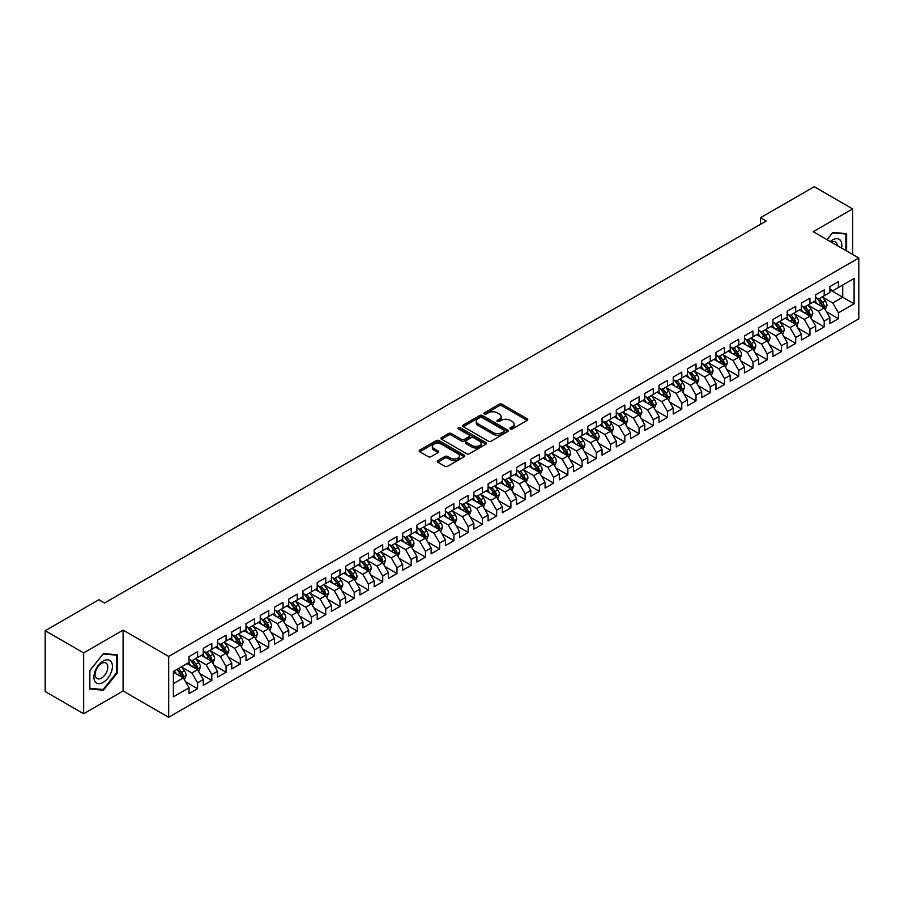 <?xml version="1.0" encoding="UTF-8"?>
<svg xmlns="http://www.w3.org/2000/svg" width="904" height="904" viewBox="0 0 904 904"><rect width="100%" height="100%" fill="white"/><g stroke="black" fill="none" stroke-linecap="round" stroke-linejoin="round"><path stroke-width="1.36" d="M510.353 428.959A1.379 0.802 0 0 0 512.319 428.959L527.168 420.383A1.977 1.141 0 0 0 527.744 419.58A1.977 1.141 0 0 0 527.168 418.767L502.002 404.246A1.977 1.141 0 0 0 499.211 404.246L484.352 412.823A1.379 0.802 0 0 0 483.956 413.388A1.379 0.802 0 0 0 484.352 413.953A1.379 0.802 0 0 0 486.318 413.953L488.239 412.834A6.328 3.65 0 0 1 497.177 412.834L499.279 414.055A6.328 3.65 0 0 1 501.132 416.631A6.328 3.65 0 0 1 499.279 419.219L497.358 420.326A1.379 0.802 0 0 0 496.951 420.891A1.379 0.802 0 0 0 497.358 421.456A1.379 0.802 0 0 0 499.313 421.456L501.234 420.349A6.328 3.65 0 0 1 510.184 420.349L512.274 421.558A6.328 3.65 0 0 1 514.127 424.134A6.328 3.65 0 0 1 512.274 426.722L510.353 427.829A1.379 0.802 0 0 0 509.958 428.394A1.379 0.802 0 0 0 510.353 428.959L510.353 427.829M437.841 460.577A1.977 1.141 0 0 0 437.265 461.379A1.977 1.141 0 0 0 437.841 462.193L444.904 466.272A1.977 1.141 0 0 0 447.695 466.272L464.193 456.746A1.977 1.141 0 0 0 464.769 455.932A1.977 1.141 0 0 0 464.193 455.13L439.028 440.598A1.977 1.141 0 0 0 436.236 440.598L419.738 450.124A1.977 1.141 0 0 0 419.162 450.938A1.977 1.141 0 0 0 419.738 451.74L428.27 456.667A1.977 1.141 0 0 0 431.061 456.667L438.124 452.588A1.977 1.141 0 0 0 438.7 451.785A1.977 1.141 0 0 0 438.124 450.972L433.897 448.531A5.288 3.051 0 0 1 432.349 446.373A5.288 3.051 0 0 1 435.615 443.548A5.288 3.051 0 0 1 441.378 444.214L457.932 453.774A5.288 3.051 0 0 1 459.492 455.932A5.288 3.051 0 0 1 456.226 458.757A5.288 3.051 0 0 1 450.463 458.091L447.695 456.497A1.977 1.141 0 0 0 444.904 456.497L437.841 460.577L437.841 462.193M83.654 652.903L83.654 713.753L123.102 690.972L123.102 630.133L83.654 652.903L45.2 630.709L98.886 599.714L104.581 603.002L766.23 221.005L760.535 217.706L760.535 224.294M123.102 630.133L168.675 656.44L858.8 258.002L858.8 318.841L168.675 717.29L168.675 656.44M852.675 254.465L852.675 208.914L813.227 231.684L858.8 258.002M852.675 208.914L814.221 186.71L760.535 217.706M488.375 441.163A1.977 1.141 0 0 0 491.177 441.163L507.664 431.649A1.977 1.141 0 0 0 508.251 430.835A1.977 1.141 0 0 0 507.664 430.033L482.51 415.501A1.977 1.141 0 0 0 479.708 415.501L463.21 425.027A1.977 1.141 0 0 0 462.633 425.829A1.977 1.141 0 0 0 463.21 426.643L488.375 441.163M458.949 429.264A1.379 0.802 0 0 1 460.351 429.456L460.351 427.807L485.934 442.576A1.977 1.141 0 0 1 486.51 443.389A1.977 1.141 0 0 1 485.934 444.192L469.436 453.718A1.977 1.141 0 0 1 466.645 453.718L441.48 439.186L441.48 437.581A1.977 1.141 0 0 0 440.903 438.383A1.977 1.141 0 0 0 441.48 439.186M441.48 437.581L448.542 433.502A1.977 1.141 0 0 1 451.333 433.502L461.537 439.389A1.977 1.141 0 0 0 464.328 439.389L469.018 436.688A1.977 1.141 0 0 0 469.594 435.886A1.977 1.141 0 0 0 469.018 435.073L458.396 428.937A1.379 0.802 0 0 1 457.989 428.372A1.379 0.802 0 0 1 458.836 427.637A1.379 0.802 0 0 1 460.351 427.807M829.895 289.822L842.709 297.224L842.709 285.054L854.099 278.477L838.437 287.517L838.437 281.675L829.895 286.613L829.895 292.455L824.199 295.744L824.199 289.901L815.645 294.84L815.645 300.67L809.95 303.959L809.95 298.128L801.407 303.055L801.407 308.897L795.712 312.185L795.712 306.343L787.169 311.281L787.169 317.112L781.474 320.4L781.474 314.569L772.92 319.496L772.92 325.338L767.225 328.627L767.225 322.784L758.682 327.723L758.682 333.565L752.987 336.853L752.987 331.011L744.444 335.949L744.444 341.78L738.749 345.068L738.749 339.237L730.206 344.164L730.206 350.006L724.511 353.294L724.511 347.452L715.957 352.39L715.957 358.221L710.261 361.521L710.261 355.679L701.719 360.617L701.719 366.448L696.024 369.736L696.024 363.905L687.481 368.832L687.481 374.674L681.785 377.962L681.785 372.12L673.243 377.058L673.243 382.889L667.536 386.177L667.536 380.347L658.993 385.273L658.993 391.116L653.298 394.404L653.298 388.562L644.755 393.5L644.755 399.342L639.06 402.63L639.06 396.788L630.517 401.726L630.517 407.557L624.822 410.845L624.822 405.015L616.268 409.941L616.268 415.783L610.573 419.072L610.573 413.23L602.03 418.168L602.03 423.999L596.335 427.287L596.335 421.456L587.792 426.383L587.792 432.225L582.097 435.513L582.097 429.671L573.554 434.609L573.554 440.451L567.848 443.74L567.848 437.898L559.305 442.836L559.305 448.666L553.61 451.955L553.61 446.124L545.067 451.051L545.067 456.893L539.372 460.181L539.372 454.339L530.829 459.277L530.829 465.119L525.134 468.408L525.134 462.565L516.579 467.504L516.579 473.334L510.884 476.623L510.884 470.792L502.341 475.719L502.341 481.561L496.646 484.849L496.646 479.007L488.103 483.945L488.103 489.776L482.408 493.064L482.408 487.233L473.865 492.16L473.865 498.002L468.159 501.291L468.159 495.448L459.616 500.387L459.616 506.229L453.921 509.517L453.921 503.675L445.378 508.613L445.378 514.444L439.683 517.732L439.683 511.901L431.14 516.828L431.14 522.67L425.445 525.958L425.445 520.116L416.891 525.054L416.891 530.885L411.196 534.185L411.196 528.343L402.653 533.27L402.653 539.112L396.958 542.4L396.958 536.569L388.415 541.496L388.415 547.338L382.72 550.626L382.72 544.784L374.177 549.722L374.177 555.553L368.47 558.841L368.47 553.011L359.928 557.938L359.928 563.78L354.232 567.068L354.232 561.226L345.69 566.164L345.69 572.006L339.994 575.294L339.994 569.452L331.452 574.39L331.452 580.221L325.756 583.509L325.756 577.679L317.202 582.605L317.202 588.447L311.507 591.736L311.507 585.894L302.964 590.832L302.964 596.663L297.269 599.951L297.269 594.12L288.726 599.047L288.726 604.889L283.031 608.177L283.031 602.335L274.488 607.273L274.488 613.115L268.782 616.404L268.782 610.562L260.239 615.5L260.239 621.33L254.544 624.619L254.544 618.788L246.001 623.715L246.001 629.557L240.306 632.845L240.306 627.003L231.763 631.941L231.763 637.783L226.068 641.072L226.068 635.229L217.514 640.168L217.514 645.998L211.818 649.287L211.818 643.456L203.276 648.383L203.276 654.225L197.58 657.513L197.58 651.671L189.038 656.609L189.038 662.44L173.376 671.491L173.376 696.814L189.038 687.763L183.342 677.898L173.376 672.147M854.099 278.477L854.099 303.8L838.437 312.841L832.742 302.976L822.414 297.009M826.403 311.733L838.437 318.683L838.437 312.841M838.437 318.683L829.895 323.609L829.895 317.779L824.199 321.067L818.493 311.202L808.176 305.236M812.165 319.948L824.199 326.898L824.199 321.067M824.199 326.898L815.645 331.836L815.645 325.994L809.95 329.282L804.255 319.417L793.927 313.462M797.916 328.175L809.95 335.124L809.95 329.282M809.95 335.124L801.407 340.062L801.407 334.22L795.712 337.508L790.017 327.643L779.689 321.677M783.678 336.401L795.712 343.351L795.712 337.508M795.712 343.351L787.169 348.277L787.169 342.446L781.474 345.735L775.779 335.859L765.451 329.903M769.44 344.616L781.474 351.566L781.474 345.735M781.474 351.566L772.92 356.504L772.92 350.662L767.225 353.95L761.53 344.085L751.213 338.119M755.19 352.842L767.225 359.792L767.225 353.95M767.225 359.792L758.682 364.719L758.682 358.888L752.987 362.176L747.292 352.311L736.963 346.345M740.952 361.069L752.987 368.007L752.987 362.176M752.987 368.007L744.444 372.945L744.444 367.103L738.749 370.391L733.054 360.526L722.725 354.571M726.714 369.284L738.749 376.233L738.749 370.391M738.749 376.233L730.206 381.172L730.206 375.329L724.511 378.618L718.804 368.753L708.487 362.786M712.476 377.51L724.511 384.46L724.511 378.618M724.511 384.46L715.957 389.387L715.957 383.556L710.261 386.844L704.566 376.968L694.238 371.013M698.227 385.726L710.261 392.675L710.261 386.844M710.261 392.675L701.719 397.613L701.719 391.771L696.024 395.059L690.328 385.194L680 379.239M683.989 393.952L696.024 400.901L696.024 395.059M696.024 400.901L687.481 405.828L687.481 399.997L681.785 403.286L676.09 393.421L665.762 387.454M669.751 402.178L681.785 409.116L681.785 403.286M681.785 409.116L673.243 414.055L673.243 408.212L667.536 411.501L661.841 401.636L651.524 395.681M655.502 410.393L667.536 417.343L667.536 411.501M667.536 417.343L658.993 422.281L658.993 416.439L653.298 419.727L647.603 409.862L637.275 403.896M641.264 418.62L653.298 425.569L653.298 419.727M653.298 425.569L644.755 430.496L644.755 424.665L639.06 427.954L633.365 418.089L623.037 412.122M627.026 426.846L639.06 433.784L639.06 427.954M639.06 433.784L630.517 438.722L630.517 432.88L624.822 436.169L619.116 426.304L608.799 420.349M612.788 435.061L624.822 442.011L624.822 436.169M624.822 442.011L616.268 446.949L616.268 441.107L610.573 444.395L604.878 434.53L594.549 428.564M598.538 443.288L610.573 450.237L610.573 444.395M610.573 450.237L602.03 455.164L602.03 449.333L596.335 452.621L590.64 442.745L580.311 436.79M584.3 451.503L596.335 458.452L596.335 452.621M596.335 458.452L587.792 463.39L587.792 457.548L582.097 460.837L576.402 450.972L566.073 445.017M570.062 459.729L582.097 466.679L582.097 460.837M582.097 466.679L573.554 471.606L573.554 465.775L567.848 469.063L562.152 459.198L551.836 453.232M555.813 467.956L567.848 474.894L567.848 469.063M567.848 474.894L559.305 479.832L559.305 473.99L553.61 477.278L547.914 467.413L537.586 461.458M541.575 476.171L553.61 483.12L553.61 477.278M553.61 483.12L545.067 488.058L545.067 482.216L539.372 485.504L533.676 475.64L523.348 469.673M527.337 484.397L539.372 491.347L539.372 485.504M539.372 491.347L530.829 496.273L530.829 490.443L525.134 493.731L519.427 483.866L509.11 477.9M513.099 492.612L525.134 499.562L525.134 493.731M525.134 499.562L516.579 504.5L516.579 498.658L510.884 501.946L505.189 492.081L494.861 486.126M498.85 500.839L510.884 507.788L510.884 501.946M510.884 507.788L502.341 512.715L502.341 506.884L496.646 510.172L490.951 500.307L480.623 494.341M484.612 509.065L496.646 516.014L496.646 510.172M496.646 516.014L488.103 520.941L488.103 515.099L482.408 518.399L476.713 508.523L466.385 502.567M470.374 517.28L482.408 524.23L482.408 518.399M482.408 524.23L473.865 529.168L473.865 523.326L468.159 526.614L462.464 516.749L452.147 510.783M456.124 525.506L468.159 532.456L468.159 526.614M468.159 532.456L459.616 537.383L459.616 531.552L453.921 534.84L448.226 524.975L437.898 519.009M441.886 533.733L453.921 540.671L453.921 534.84M453.921 540.671L445.378 545.609L445.378 539.767L439.683 543.055L433.988 533.19L423.66 527.235M427.648 541.948L439.683 548.897L439.683 543.055M439.683 548.897L431.14 553.836L431.14 547.993L425.445 551.282L419.738 541.417L409.422 535.45M413.411 550.174L425.445 557.124L425.445 551.282M425.445 557.124L416.891 562.051L416.891 556.22L411.196 559.508L405.5 549.632L395.172 543.677M399.161 558.389L411.196 565.339L411.196 559.508M411.196 565.339L402.653 570.277L402.653 564.435L396.958 567.723L391.262 557.858L380.934 551.903M384.923 566.616L396.958 573.565L396.958 567.723M396.958 573.565L388.415 578.492L388.415 572.661L382.72 575.95L377.024 566.085L366.696 560.118M370.685 574.842L382.72 581.78L382.72 575.95M382.72 581.78L374.177 586.719L374.177 580.876L368.47 584.165L362.775 574.3L352.458 568.345M356.447 583.057L368.47 590.007L368.47 584.165M368.47 590.007L359.928 594.945L359.928 589.103L354.232 592.391L348.537 582.526L338.209 576.56M342.198 591.284L354.232 598.233L354.232 592.391M354.232 598.233L345.69 603.16L345.69 597.329L339.994 600.618L334.299 590.753L323.971 584.786M327.96 599.499L339.994 606.448L339.994 600.618M339.994 606.448L331.452 611.386L331.452 605.544L325.756 608.833L320.05 598.968L309.733 593.013M313.722 607.725L325.756 614.675L325.756 608.833M325.756 614.675L317.202 619.613L317.202 613.771L311.507 617.059L305.812 607.194L295.484 601.228M299.473 615.952L311.507 622.901L311.507 617.059M311.507 622.901L302.964 627.828L302.964 621.997L297.269 625.285L291.574 615.409L281.246 609.454M285.235 624.167L297.269 631.116L297.269 625.285M297.269 631.116L288.726 636.054L288.726 630.212L283.031 633.501L277.336 623.636L267.008 617.681M270.997 632.393L283.031 639.343L283.031 633.501M283.031 639.343L274.488 644.269L274.488 638.439L268.782 641.727L263.087 631.862L252.77 625.896M256.759 640.62L268.782 647.558L268.782 641.727M268.782 647.558L260.239 652.496L260.239 646.654L254.544 649.942L248.849 640.077L238.52 634.122M242.509 648.835L254.544 655.784L254.544 649.942M254.544 655.784L246.001 660.722L246.001 654.88L240.306 658.168L234.611 648.304L224.282 642.337M228.271 657.061L240.306 664.011L240.306 658.168M240.306 664.011L231.763 668.937L231.763 663.107L226.068 666.395L220.361 656.53L210.044 650.564M214.033 665.276L226.068 672.226L226.068 666.395M226.068 672.226L217.514 677.164L217.514 671.322L211.818 674.61L206.123 664.745L195.795 658.79M199.784 673.503L211.818 680.452L211.818 674.61M211.818 680.452L203.276 685.379L203.276 679.548L197.58 682.836L191.885 672.971L181.557 667.005M185.546 681.729L197.58 688.678L197.58 682.836M197.58 688.678L189.038 693.605L189.038 687.763M189.038 659.152L191.885 660.801L197.58 657.513M173.376 683.661L183.342 677.898M203.276 650.936L206.123 652.575L211.818 649.287M191.885 672.971L197.58 669.683L187.038 663.592M203.276 679.548L197.58 669.683M217.514 642.71L220.361 644.36L226.068 641.072M206.123 664.745L211.818 661.457L201.287 655.377M217.514 671.322L211.818 661.457M231.763 634.484L234.611 636.134L240.306 632.845M220.361 656.53L226.068 653.23L215.525 647.151M231.763 663.107L226.068 653.23M246.001 626.269L248.849 627.907L254.544 624.619M234.611 648.304L240.306 645.015L229.763 638.925M246.001 654.88L240.306 645.015M260.239 618.042L263.087 619.692L268.782 616.404M248.849 640.077L254.544 636.789L244.012 630.709M260.239 646.654L254.544 636.789M274.488 609.827L277.336 611.466L283.031 608.177M263.087 631.862L268.782 628.574L258.25 622.483M274.488 638.439L268.782 628.574M288.726 601.601L291.574 603.25L297.269 599.951M277.336 623.636L283.031 620.347L272.488 614.268M288.726 630.212L283.031 620.347M302.964 593.374L305.812 595.024L311.507 591.736M291.574 615.409L297.269 612.121L286.726 606.042M302.964 621.997L297.269 612.121M317.202 585.159L320.05 586.798L325.756 583.509M305.812 607.194L311.507 603.906L300.976 597.815M317.202 613.771L311.507 603.906M331.452 576.933L334.299 578.583L339.994 575.294M320.05 598.968L325.756 595.679L315.213 589.6M331.452 605.544L325.756 595.679M345.69 568.718L348.537 570.356L354.232 567.068M334.299 590.753L339.994 587.464L329.452 581.374M345.69 597.329L339.994 587.464M359.928 560.491L362.775 562.13L368.47 558.841M348.537 582.526L354.232 579.238L343.701 573.147M359.928 589.103L354.232 579.238M374.177 552.265L377.024 553.915L382.72 550.626M362.775 574.3L368.47 571.012L357.939 564.932M374.177 580.876L368.47 571.012M388.415 544.05L391.262 545.688L396.958 542.4M377.024 566.085L382.72 562.796L372.177 556.706M388.415 572.661L382.72 562.796M402.653 535.823L405.5 537.473L411.196 534.185M391.262 557.858L396.958 554.57L386.415 548.491M402.653 564.435L396.958 554.57M416.891 527.597L419.738 529.247L425.445 525.958M405.5 549.632L411.196 546.344L400.664 540.264M416.891 556.22L411.196 546.344M431.14 519.382L433.988 521.02L439.683 517.732M419.738 541.417L425.445 538.129L414.902 532.038M431.14 547.993L425.445 538.129M445.378 511.155L448.226 512.805L453.921 509.517M433.988 533.19L439.683 529.902L429.14 523.823M445.378 539.767L439.683 529.902M459.616 502.94L462.464 504.579L468.159 501.291M448.226 524.975L453.921 521.687L443.389 515.596M459.616 531.552L453.921 521.687M473.865 494.714L476.713 496.352L482.408 493.064M462.464 516.749L468.159 513.461L457.627 507.381M473.865 523.326L468.159 513.461M488.103 486.488L490.951 488.137L496.646 484.849M476.713 508.523L482.408 505.234L471.865 499.155M488.103 515.099L482.408 505.234M502.341 478.272L505.189 479.911L510.884 476.623M490.951 500.307L496.646 497.019L486.103 490.928M502.341 506.884L496.646 497.019M516.579 470.046L519.427 471.696L525.134 468.408M505.189 492.081L510.884 488.793L500.353 482.713M516.579 498.658L510.884 488.793M530.829 461.82L533.676 463.469L539.372 460.181M519.427 483.866L525.134 480.566L514.591 474.487M530.829 490.443L525.134 480.566M545.067 453.605L547.914 455.243L553.61 451.955M533.676 475.64L539.372 472.351L528.829 466.261M545.067 482.216L539.372 472.351M559.305 445.378L562.152 447.028L567.848 443.74M547.914 467.413L553.61 464.125L543.067 458.046M559.305 473.99L553.61 464.125M573.554 437.163L576.402 438.802L582.097 435.513M562.152 459.198L567.848 455.91L557.316 449.819M573.554 465.775L567.848 455.91M587.792 428.937L590.64 430.586L596.335 427.287M576.402 450.972L582.097 447.683L571.554 441.604M587.792 457.548L582.097 447.683M602.03 420.71L604.878 422.36L610.573 419.072M590.64 442.745L596.335 439.457L585.792 433.378M602.03 449.333L596.335 439.457M616.268 412.495L619.116 414.134L624.822 410.845M604.878 434.53L610.573 431.242L600.041 425.151M616.268 441.107L610.573 431.242M630.517 404.269L633.365 405.919L639.06 402.63M619.116 426.304L624.822 423.015L614.279 416.936M630.517 432.88L624.822 423.015M644.755 396.054L647.603 397.692L653.298 394.404M633.365 418.089L639.06 414.8L628.517 408.71M644.755 424.665L639.06 414.8M658.993 387.827L661.841 389.466L667.536 386.177M647.603 409.862L653.298 406.574L642.755 400.483M658.993 416.439L653.298 406.574M673.243 379.601L676.09 381.251L681.785 377.962M661.841 401.636L667.536 398.348L657.005 392.268M673.243 408.212L667.536 398.348M687.481 371.386L690.328 373.024L696.024 369.736M676.09 393.421L681.785 390.132L671.243 384.042M687.481 399.997L681.785 390.132M701.719 363.159L704.566 364.809L710.261 361.521M690.328 385.194L696.024 381.906L685.481 375.827M701.719 391.771L696.024 381.906M715.957 354.933L718.804 356.583L724.511 353.294M704.566 376.968L710.261 373.68L699.73 367.6M715.957 383.556L710.261 373.68M730.206 346.718L733.054 348.356L738.749 345.068M718.804 368.753L724.511 365.465L713.968 359.374M730.206 375.329L724.511 365.465M744.444 338.491L747.292 340.141L752.987 336.853M733.054 360.526L738.749 357.238L728.206 351.159M744.444 367.103L738.749 357.238M758.682 330.276L761.53 331.915L767.225 328.627M747.292 352.311L752.987 349.023L742.444 342.932M758.682 358.888L752.987 349.023M772.92 322.05L775.779 323.7L781.474 320.4M761.53 344.085L767.225 340.797L756.693 334.717M772.92 350.662L767.225 340.797M787.169 313.824L790.017 315.473L795.712 312.185M775.779 335.859L781.474 332.57L770.931 326.491M787.169 342.446L781.474 332.57M801.407 305.608L804.255 307.247L809.95 303.959M790.017 327.643L795.712 324.355L785.169 318.264M801.407 334.22L795.712 324.355M815.645 297.382L818.493 299.032L824.199 295.744M804.255 319.417L809.95 316.129L799.418 310.049M815.645 325.994L809.95 316.129M829.895 289.167L832.742 290.805L838.437 287.517M818.493 311.202L824.199 307.914L813.656 301.823M829.895 317.779L824.199 307.914M45.2 630.709L45.2 691.549L83.654 713.753M123.102 690.972L168.675 717.29M832.742 302.976L842.709 297.224L854.099 303.8M846.619 250.973L846.619 233.673L832.878 232.441L827.07 239.673M117.192 673.13L117.192 654.801L103.451 653.581L89.699 670.678L89.699 688.995L103.451 690.227L117.192 673.13L116.48 672.712M510.907 429.151L512.274 428.36A6.328 3.65 0 0 0 514.127 425.784L514.127 424.134M501.132 416.631L501.132 418.281A6.328 3.65 0 0 1 499.279 420.857L497.912 421.648M527.145 420.405L502.002 405.885A1.977 1.141 0 0 0 499.211 405.885L484.906 414.145M507.664 430.033L507.664 431.649L482.51 417.151A1.977 1.141 0 0 0 479.708 417.151L463.243 426.654M504.172 431.4A1.379 0.802 0 0 0 504.579 430.835A1.379 0.802 0 0 0 504.172 430.27L482.081 417.524A1.379 0.802 0 0 0 480.126 417.524L478.103 418.688A6.328 3.65 0 0 0 476.25 421.275A6.328 3.65 0 0 0 478.103 423.852L493.2 432.575A6.328 3.65 0 0 0 502.149 432.575L504.172 431.4L504.172 433.05A1.379 0.802 0 0 0 504.579 432.485L504.579 430.835M476.25 421.275L476.25 422.914A6.328 3.65 0 0 0 478.103 425.501L478.103 423.852M504.172 433.05L502.149 434.214A6.328 3.65 0 0 1 493.2 434.214L478.103 425.501M441.502 439.208L448.542 435.14L448.542 433.502M469.594 435.886L469.594 437.525A1.977 1.141 0 0 1 469.018 438.327L464.328 441.039A1.977 1.141 0 0 1 461.537 441.039L451.333 435.14A1.977 1.141 0 0 0 448.542 435.14M460.351 429.456L485.9 444.214M472.125 445.502A5.288 3.051 0 0 0 477.888 446.169A5.288 3.051 0 0 0 481.154 443.344A5.288 3.051 0 0 0 479.606 441.186L473.764 437.818A1.977 1.141 0 0 0 470.973 437.818L466.294 440.519A1.977 1.141 0 0 0 465.707 441.333A1.977 1.141 0 0 0 466.294 442.135L472.125 445.502L472.125 447.152A5.288 3.051 0 0 0 477.888 447.808A5.288 3.051 0 0 0 481.154 444.994L481.154 443.344M465.707 441.333L465.707 442.971A1.977 1.141 0 0 0 466.294 443.785L466.294 442.135M472.125 447.152L466.294 443.785M459.492 455.932L459.492 457.582A5.288 3.051 0 0 1 456.226 460.396A5.288 3.051 0 0 1 450.463 459.74L447.695 458.147A1.977 1.141 0 0 0 444.904 458.147L437.875 462.204M432.349 446.373L432.349 448.022A5.288 3.051 0 0 0 433.897 450.181L433.897 448.531M438.101 452.599L433.897 450.181M464.17 456.757L439.028 442.248A1.977 1.141 0 0 0 436.236 442.248L419.772 451.751M101.994 689.39L103.451 690.227M825.25 309.733L827.013 305.428A5.334 3.085 -120 0 0 825.307 300.885L822.29 296.84M817.465 304.026L815.159 300.953M816.911 298.117L820.9 303.428A5.334 3.085 60 0 1 822.425 306.637L824.132 305.654A5.334 3.085 -120 0 0 822.606 302.444L819.578 298.399M817.849 298.659L821.589 303.642A2.723 1.571 60 0 1 822.086 304.467L824.132 305.654M811.001 317.959L812.775 313.643A5.334 3.085 -120 0 0 811.069 309.1L808.04 305.066M803.227 312.242L800.921 309.179M802.673 306.332L806.65 311.654A5.334 3.085 60 0 1 808.176 314.863L809.894 313.869A5.334 3.085 -120 0 0 808.368 310.66L805.34 306.625M803.611 306.874L807.351 311.869A2.723 1.571 60 0 1 807.837 312.694L809.894 313.869M796.763 326.174L798.526 321.869A5.334 3.085 -120 0 0 796.831 317.327L793.802 313.281M788.977 320.468L786.683 317.394M788.435 314.558L792.412 319.869A5.334 3.085 60 0 1 793.938 323.078L795.644 322.095A5.334 3.085 -120 0 0 794.119 318.886L791.102 314.852M789.373 315.101L793.102 320.084A2.723 1.571 60 0 1 793.599 320.909L795.644 322.095M841.567 248.046A13.097 7.56 120 0 0 840.618 240.622A13.097 7.56 120 0 0 830.313 241.56M837.24 245.549A8.961 5.175 120 0 0 836.403 242.803A8.961 5.175 120 0 0 835.386 241.865A8.961 5.175 120 0 0 831.273 242.114M827.092 239.696L832.595 232.848L845.907 234.034L845.907 250.555M845.025 233.526L845.907 234.034M95.146 681.706A13.097 7.56 120 0 0 107.791 678.316A13.097 7.56 120 0 0 111.181 661.762A13.097 7.56 120 0 0 98.536 665.152A13.097 7.56 120 0 0 95.146 681.706M95.993 677.593A8.961 5.175 120 0 0 96.999 678.52A8.961 5.175 120 0 0 105.339 674.339A8.961 5.175 120 0 0 106.966 663.931A8.961 5.175 120 0 0 105.96 663.005A8.961 5.175 120 0 0 97.621 667.186A8.961 5.175 120 0 0 95.993 677.593M103.158 653.976L116.48 655.174L116.48 672.926L103.158 689.492L89.846 688.294L89.846 670.542L103.135 653.965M115.599 654.665L116.48 655.174M782.525 334.401L784.288 330.096A5.334 3.085 -120 0 0 782.581 325.542L779.564 321.508M774.739 328.683L772.445 325.621M774.186 322.784L778.174 328.096A5.334 3.085 60 0 1 779.7 331.305L781.406 330.322A5.334 3.085 -120 0 0 779.881 327.112L776.852 323.067M775.123 323.327L778.864 328.31A2.723 1.571 60 0 1 779.361 329.135L781.406 330.322M768.287 342.627L770.05 338.311A5.334 3.085 -120 0 0 768.343 333.768L765.315 329.734M760.501 336.909L758.196 333.836M759.948 331L763.925 336.322A5.334 3.085 60 0 1 765.462 339.531L767.168 338.537A5.334 3.085 -120 0 0 765.643 335.327L762.614 331.293M760.885 331.542L764.626 336.537A2.723 1.571 60 0 1 765.123 337.361L767.168 338.537M754.038 350.842L755.812 346.537A5.334 3.085 -120 0 0 754.106 341.994L751.077 337.949M746.252 345.136L743.958 342.062M745.71 339.226L749.687 344.537A5.334 3.085 60 0 1 751.213 347.746L752.93 346.763A5.334 3.085 -120 0 0 751.394 343.554L748.376 339.508M746.647 339.768L750.388 344.752A2.723 1.571 60 0 1 750.874 345.577L752.93 346.763M739.8 359.069L741.562 354.752A5.334 3.085 -120 0 0 739.867 350.21L736.839 346.175M732.014 353.351L729.72 350.289M731.46 347.441L735.449 352.763A5.334 3.085 60 0 1 736.975 355.973L738.681 354.989A5.334 3.085 -120 0 0 737.155 351.78L734.127 347.735M732.409 347.983L736.139 352.978A2.723 1.571 60 0 1 736.636 353.803L738.681 354.989M725.562 367.284L727.324 362.979A5.334 3.085 -120 0 0 725.618 358.436L722.601 354.391M717.776 361.577L715.471 358.504M717.222 355.667L721.211 360.978A5.334 3.085 60 0 1 722.737 364.199L724.443 363.205A5.334 3.085 -120 0 0 722.917 359.995L719.889 355.961M718.16 356.21L721.9 361.193A2.723 1.571 60 0 1 722.398 362.029L724.443 363.205M711.324 375.51L713.086 371.205A5.334 3.085 -120 0 0 711.38 366.651L708.352 362.617M703.538 369.804L701.233 366.73M702.984 363.894L706.962 369.205A5.334 3.085 60 0 1 708.499 372.414L710.205 371.431A5.334 3.085 -120 0 0 708.679 368.222L705.651 364.176M703.922 364.436L707.662 369.42A2.723 1.571 60 0 1 708.148 370.244L710.205 371.431M697.074 383.737L698.837 379.42A5.334 3.085 -120 0 0 697.142 374.877L694.114 370.843M689.289 378.019L686.995 374.957M688.746 372.109L692.724 377.431A5.334 3.085 60 0 1 694.249 380.64L695.956 379.646A5.334 3.085 -120 0 0 694.43 376.437L691.413 372.403M689.684 372.651L693.413 377.646A2.723 1.571 60 0 1 693.91 378.471L695.956 379.646M682.836 391.952L684.599 387.647A5.334 3.085 -120 0 0 682.893 383.104L679.876 379.058M675.051 386.245L672.757 383.172M674.497 380.335L678.486 385.646A5.334 3.085 60 0 1 680.011 388.856L681.718 387.872A5.334 3.085 -120 0 0 680.192 384.663L677.164 380.629M675.435 380.878L679.175 385.861A2.723 1.571 60 0 1 679.672 386.686L681.718 387.872M668.598 400.178L670.361 395.873A5.334 3.085 -120 0 0 668.655 391.319L665.626 387.285M660.813 394.46L658.507 391.398M660.259 388.562L664.237 393.873A5.334 3.085 60 0 1 665.773 397.082L667.48 396.099A5.334 3.085 -120 0 0 665.954 392.89L662.926 388.844M661.197 389.093L664.937 394.087A2.723 1.571 60 0 1 665.434 394.912L667.48 396.099M654.349 408.393L656.123 404.088A5.334 3.085 -120 0 0 654.417 399.545L651.389 395.511M646.575 402.687L644.269 399.613M646.021 396.777L649.999 402.099A5.334 3.085 60 0 1 651.524 405.308L653.242 404.314A5.334 3.085 -120 0 0 651.705 401.105L648.688 397.071M646.959 397.319L650.699 402.314A2.723 1.571 60 0 1 651.185 403.139L653.242 404.314M640.111 416.62L641.874 412.314A5.334 3.085 -120 0 0 640.179 407.772L637.15 403.726M632.325 410.913L630.031 407.84M631.783 405.003L635.761 410.314A5.334 3.085 60 0 1 637.286 413.523L638.992 412.54A5.334 3.085 -120 0 0 637.467 409.331L634.438 405.286M632.721 405.546L636.45 410.529A2.723 1.571 60 0 1 636.947 411.354L638.992 412.54M625.873 424.846L627.636 420.529A5.334 3.085 -120 0 0 625.93 415.987L622.912 411.953M618.087 419.128L615.782 416.066M617.534 413.218L621.523 418.541A5.334 3.085 60 0 1 623.048 421.75L624.754 420.767A5.334 3.085 -120 0 0 623.229 417.546L620.2 413.512M618.472 413.761L622.212 418.755A2.723 1.571 60 0 1 622.709 419.58L624.754 420.767M611.635 433.061L613.398 428.756A5.334 3.085 -120 0 0 611.692 424.213L608.663 420.168M603.849 427.355L601.544 424.281M603.296 421.445L607.273 426.756A5.334 3.085 60 0 1 608.81 429.965L610.516 428.982A5.334 3.085 -120 0 0 608.991 425.773L605.962 421.739M604.234 421.987L607.974 426.97A2.723 1.571 60 0 1 608.46 427.795L610.516 428.982M597.386 441.288L599.149 436.982A5.334 3.085 -120 0 0 597.454 432.428L594.425 428.394M589.6 435.581L587.306 432.507M589.058 429.671L593.035 434.982A5.334 3.085 60 0 1 594.561 438.191L596.267 437.208A5.334 3.085 -120 0 0 594.742 433.999L591.724 429.954M589.996 430.214L593.725 435.197A2.723 1.571 60 0 1 594.222 436.022L596.267 437.208M583.148 449.514L584.911 445.197A5.334 3.085 -120 0 0 583.204 440.655L580.187 436.621M575.362 443.796L573.068 440.723M574.808 437.886L578.797 443.209A5.334 3.085 60 0 1 580.323 446.418L582.029 445.423A5.334 3.085 -120 0 0 580.504 442.214L577.475 438.18M575.746 438.429L579.487 443.423A2.723 1.571 60 0 1 579.984 444.248L582.029 445.423M568.91 457.729L570.673 453.424A5.334 3.085 -120 0 0 568.966 448.881L565.938 444.836M561.124 452.023L558.819 448.949M560.57 446.113L564.548 451.424A5.334 3.085 60 0 1 566.085 454.633L567.791 453.65A5.334 3.085 -120 0 0 566.266 450.441L563.237 446.406M561.508 446.655L565.249 451.638A2.723 1.571 60 0 1 565.746 452.463L567.791 453.65M554.66 465.955L556.435 461.639A5.334 3.085 -120 0 0 554.728 457.096L551.7 453.062M546.886 460.238L544.581 457.175M546.332 454.328L550.31 459.65A5.334 3.085 60 0 1 551.836 462.859L553.553 461.876A5.334 3.085 -120 0 0 552.016 458.667L548.999 454.622M547.27 454.87L551.011 459.865A2.723 1.571 60 0 1 551.496 460.69L553.553 461.876M540.422 474.171L542.185 469.865A5.334 3.085 -120 0 0 540.49 465.323L537.462 461.289M532.637 468.464L530.343 465.39M532.094 462.554L536.072 467.865A5.334 3.085 60 0 1 537.597 471.086L539.304 470.091A5.334 3.085 -120 0 0 537.778 466.882L534.75 462.848M533.032 463.097L536.761 468.08A2.723 1.571 60 0 1 537.258 468.916L539.304 470.091M526.184 482.397L527.947 478.092A5.334 3.085 -120 0 0 526.241 473.549L523.224 469.504M518.399 476.69L516.094 473.617M517.845 470.781L521.834 476.092A5.334 3.085 60 0 1 523.359 479.301L525.066 478.318A5.334 3.085 -120 0 0 523.54 475.108L520.512 471.063M518.783 471.323L522.523 476.306A2.723 1.571 60 0 1 523.02 477.131L525.066 478.318M511.946 490.623L513.709 486.307A5.334 3.085 -120 0 0 512.003 481.764L508.975 477.73M504.161 484.906L501.856 481.843M503.607 478.996L507.585 484.318A5.334 3.085 60 0 1 509.121 487.527L510.828 486.533A5.334 3.085 -120 0 0 509.302 483.324L506.274 479.289M504.545 479.538L508.285 484.533A2.723 1.571 60 0 1 508.771 485.358L510.828 486.533M497.697 498.838L499.46 494.533A5.334 3.085 -120 0 0 497.765 489.991L494.737 485.945M489.911 493.132L487.618 490.058M489.369 487.222L493.347 492.533A5.334 3.085 60 0 1 494.872 495.742L496.578 494.759A5.334 3.085 -120 0 0 495.053 491.55L492.036 487.516M490.307 487.764L494.036 492.748A2.723 1.571 60 0 1 494.533 493.573L496.578 494.759M483.459 507.065L485.222 502.76A5.334 3.085 -120 0 0 483.516 498.206L480.499 494.172M475.673 501.347L473.38 498.285M475.12 495.448L479.109 500.759A5.334 3.085 60 0 1 480.634 503.969L482.34 502.986A5.334 3.085 -120 0 0 480.815 499.776L477.787 495.731M476.058 495.991L479.798 500.974A2.723 1.571 60 0 1 480.295 501.799L482.34 502.986M469.221 515.28L470.984 510.975A5.334 3.085 -120 0 0 469.278 506.432L466.249 502.398M461.435 509.573L459.13 506.5M460.882 503.664L464.859 508.986A5.334 3.085 60 0 1 466.396 512.195L468.102 511.201A5.334 3.085 -120 0 0 466.577 507.991L463.549 503.957M461.82 504.206L465.56 509.201A2.723 1.571 60 0 1 466.057 510.025L468.102 511.201M454.972 523.506L456.746 519.201A5.334 3.085 -120 0 0 455.04 514.658L452.011 510.613M447.197 517.8L444.892 514.726M446.644 511.89L450.621 517.201A5.334 3.085 60 0 1 452.147 520.41L453.864 519.427A5.334 3.085 -120 0 0 452.328 516.218L449.311 512.172M447.582 512.432L451.322 517.416A2.723 1.571 60 0 1 451.808 518.241L453.864 519.427M440.734 531.733L442.497 527.416A5.334 3.085 -120 0 0 440.802 522.874L437.773 518.839M432.948 526.015L430.654 522.953M432.406 520.105L436.383 525.427A5.334 3.085 60 0 1 437.909 528.637L439.615 527.653A5.334 3.085 -120 0 0 438.09 524.433L435.061 520.399M433.344 520.647L437.073 525.642A2.723 1.571 60 0 1 437.57 526.467L439.615 527.653M426.496 539.948L428.259 535.643A5.334 3.085 -120 0 0 426.552 531.1L423.535 527.055M418.71 534.241L416.405 531.168M418.156 528.332L422.145 533.642A5.334 3.085 60 0 1 423.671 536.852L425.377 535.869A5.334 3.085 -120 0 0 423.852 532.659L420.823 528.625M419.094 528.874L422.835 533.857A2.723 1.571 60 0 1 423.332 534.682L425.377 535.869M412.258 548.174L414.021 543.869A5.334 3.085 -120 0 0 412.314 539.315L409.286 535.281M404.472 542.468L402.167 539.394M403.918 536.558L407.896 541.869A5.334 3.085 60 0 1 409.433 545.078L411.139 544.095A5.334 3.085 -120 0 0 409.614 540.886L406.585 536.84M404.856 537.1L408.597 542.084A2.723 1.571 60 0 1 409.083 542.908L411.139 544.095M398.009 556.401L399.771 552.084A5.334 3.085 -120 0 0 398.076 547.541L395.048 543.507M390.223 550.683L387.929 547.621M389.68 544.773L393.658 550.095A5.334 3.085 60 0 1 395.184 553.304L396.901 552.31A5.334 3.085 -120 0 0 395.364 549.101L392.347 545.067M390.618 545.315L394.347 550.31A2.723 1.571 60 0 1 394.845 551.135L396.901 552.31M383.771 564.616L385.533 560.31A5.334 3.085 -120 0 0 383.827 555.768L380.81 551.722M375.985 558.909L373.691 555.836M375.431 552.999L379.42 558.31A5.334 3.085 60 0 1 380.946 561.52L382.652 560.536A5.334 3.085 -120 0 0 381.126 557.327L378.098 553.293M376.369 553.542L380.109 558.525A2.723 1.571 60 0 1 380.607 559.35L382.652 560.536M369.533 572.842L371.295 568.537A5.334 3.085 -120 0 0 369.589 563.983L366.561 559.949M361.747 567.124L359.442 564.062M361.193 561.214L365.182 566.537A5.334 3.085 60 0 1 366.708 569.746L368.414 568.763A5.334 3.085 -120 0 0 366.888 565.554L363.86 561.508M362.131 561.757L365.871 566.751A2.723 1.571 60 0 1 366.369 567.576L368.414 568.763M355.283 581.057L357.057 576.752A5.334 3.085 -120 0 0 355.351 572.209L352.323 568.175M347.509 575.351L345.204 572.277M346.955 569.441L350.933 574.763A5.334 3.085 60 0 1 352.458 577.972L354.176 576.978A5.334 3.085 -120 0 0 352.639 573.769L349.622 569.735M347.893 569.983L351.633 574.967A2.723 1.571 60 0 1 352.119 575.803L354.176 576.978M341.045 589.284L342.808 584.978A5.334 3.085 -120 0 0 341.113 580.436L338.085 576.39M333.26 583.577L330.966 580.504M332.717 577.667L336.695 582.978A5.334 3.085 60 0 1 338.22 586.188L339.927 585.204A5.334 3.085 -120 0 0 338.401 581.995L335.373 577.95M333.655 578.21L337.384 583.193A2.723 1.571 60 0 1 337.881 584.018L339.927 585.204M326.807 597.51L328.57 593.193A5.334 3.085 -120 0 0 326.864 588.651L323.847 584.617M319.022 591.792L316.716 588.73M318.468 585.882L322.457 591.205A5.334 3.085 60 0 1 323.982 594.414L325.689 593.431A5.334 3.085 -120 0 0 324.163 590.21L321.135 586.176M319.406 586.425L323.146 591.419A2.723 1.571 60 0 1 323.643 592.244L325.689 593.431M312.569 605.725L314.332 601.42A5.334 3.085 -120 0 0 312.626 596.877L309.597 592.832M304.784 600.019L302.478 596.945M304.23 594.109L308.207 599.42A5.334 3.085 60 0 1 309.744 602.629L311.451 601.646A5.334 3.085 -120 0 0 309.925 598.437L306.897 594.403M305.168 594.651L308.908 599.634A2.723 1.571 60 0 1 309.394 600.459L311.451 601.646M298.32 613.952L300.083 609.646A5.334 3.085 -120 0 0 298.388 605.092L295.359 601.058M290.534 608.245L288.24 605.171M289.992 602.335L293.969 607.646A5.334 3.085 60 0 1 295.495 610.855L297.213 609.872A5.334 3.085 -120 0 0 295.676 606.663L292.659 602.618M290.93 602.878L294.659 607.861A2.723 1.571 60 0 1 295.156 608.686L297.213 609.872M284.082 622.178L285.845 617.861A5.334 3.085 -120 0 0 284.138 613.319L281.121 609.285M276.296 616.46L274.002 613.387M275.743 610.55L279.731 615.873A5.334 3.085 60 0 1 281.257 619.082L282.963 618.087A5.334 3.085 -120 0 0 281.438 614.878L278.409 610.844M276.68 611.093L280.421 616.087A2.723 1.571 60 0 1 280.918 616.912L282.963 618.087M269.844 630.393L271.607 626.088A5.334 3.085 -120 0 0 269.9 621.545L266.872 617.5M262.058 624.687L259.753 621.613M261.505 618.777L265.493 624.088A5.334 3.085 60 0 1 267.019 627.297L268.725 626.314A5.334 3.085 -120 0 0 267.2 623.105L264.171 619.07M262.442 619.319L266.183 624.302A2.723 1.571 60 0 1 266.68 625.127L268.725 626.314M255.595 638.619L257.369 634.303A5.334 3.085 -120 0 0 255.662 629.76L252.634 625.726M247.82 632.902L245.515 629.839M247.267 626.992L251.244 632.314A5.334 3.085 60 0 1 252.77 635.523L254.487 634.54A5.334 3.085 -120 0 0 252.95 631.331L249.933 627.286M248.204 627.534L251.945 632.529A2.723 1.571 60 0 1 252.431 633.354L254.487 634.54M241.357 646.835L243.119 642.529A5.334 3.085 -120 0 0 241.424 637.987L238.396 633.941M233.571 641.128L231.277 638.054M233.029 635.218L237.006 640.529A5.334 3.085 60 0 1 238.532 643.75L240.238 642.755A5.334 3.085 -120 0 0 238.712 639.546L235.684 635.512M233.966 635.761L237.695 640.744A2.723 1.571 60 0 1 238.193 641.58L240.238 642.755M227.119 655.061L228.881 650.756A5.334 3.085 -120 0 0 227.175 646.213L224.158 642.168M219.333 649.354L217.028 646.281M218.779 643.445L222.768 648.756A5.334 3.085 60 0 1 224.294 651.965L226 650.982A5.334 3.085 -120 0 0 224.474 647.772L221.446 643.727M219.717 643.987L223.457 648.97A2.723 1.571 60 0 1 223.955 649.795L226 650.982M212.881 663.287L214.643 658.971A5.334 3.085 -120 0 0 212.937 654.428L209.909 650.394M205.095 657.57L202.79 654.507M204.541 651.66L208.519 656.982A5.334 3.085 60 0 1 210.056 660.191L211.762 659.197A5.334 3.085 -120 0 0 210.237 655.988L207.208 651.953M205.479 652.202L209.219 657.197A2.723 1.571 60 0 1 209.705 658.022L211.762 659.197M198.631 671.502L200.405 667.197A5.334 3.085 -120 0 0 198.699 662.655L195.671 658.609M190.846 665.796L188.552 662.722M190.303 659.886L194.281 665.197A5.334 3.085 60 0 1 195.806 668.406L197.524 667.423A5.334 3.085 -120 0 0 195.987 664.214L192.97 660.18M191.241 660.428L194.97 665.412A2.723 1.571 60 0 1 195.467 666.237L197.524 667.423M184.393 679.729L186.156 675.424A5.334 3.085 -120 0 0 184.461 670.87L181.433 666.836M176.608 674.011L174.314 670.949M177.014 669.389L180.043 673.423A5.334 3.085 60 0 1 181.568 676.633L183.275 675.65A5.334 3.085 -120 0 0 181.749 672.44L178.721 668.395M177.387 669.175L180.732 673.638A2.723 1.571 60 0 1 181.229 674.463L183.275 675.65M512.274 428.36L512.274 426.722M497.358 421.456L497.358 420.326M499.279 420.857L499.279 419.219M484.352 413.953L484.352 412.823M499.211 405.885L499.211 404.246M502.002 405.885L502.002 404.246M527.168 420.383L527.168 418.767M463.21 426.643L463.21 425.027M479.708 417.151L479.708 415.501M482.51 417.151L482.51 415.501M493.2 434.214L493.2 432.575M502.149 434.214L502.149 432.575M451.333 435.14L451.333 433.502M461.537 441.039L461.537 439.389M464.328 441.039L464.328 439.389M469.018 438.327L469.018 436.688M485.934 444.192L485.934 442.576M444.904 458.147L444.904 456.497M447.695 458.147L447.695 456.497M450.463 459.74L450.463 458.091M438.124 452.588L438.124 450.972M419.738 451.74L419.738 450.124M436.236 442.248L436.236 440.598M439.028 442.248L439.028 440.598M464.193 456.746L464.193 455.13M823.521 307.518L826.979 305.529M822.606 302.444L825.307 300.885M818.662 304.716L820.9 303.428M809.283 315.745L812.741 313.744M808.368 310.66L811.069 309.1M804.424 312.942L806.65 311.654M795.045 323.971L798.492 321.971M794.119 318.886L796.831 317.327M790.186 321.157L792.412 319.869M780.796 332.186L784.254 330.197M779.881 327.112L782.581 325.542M775.937 329.384L778.174 328.096M766.558 340.412L770.016 338.412M765.643 335.327L768.343 333.768M761.699 337.61L763.925 336.322M752.32 348.628L755.767 346.639M751.394 343.554L754.106 341.994M747.461 345.825L749.687 344.537M738.082 356.854L741.529 354.865M737.155 351.78L739.867 350.21M733.223 354.052L735.449 352.763M723.833 365.08L727.291 363.08M722.917 359.995L725.618 358.436M718.974 362.267L721.211 360.978M709.595 373.296L713.053 371.307M708.679 368.222L711.38 366.651M704.736 370.493L706.962 369.205M695.357 381.522L698.803 379.522M694.43 376.437L697.142 374.877M690.498 378.719L692.724 377.431M681.107 389.737L684.565 387.748M680.192 384.663L682.893 383.104M676.249 386.935L678.486 385.646M666.869 397.963L670.327 395.975M665.954 392.89L668.655 391.319M662.01 395.161L664.237 393.873M652.631 406.19L656.078 404.19M651.705 401.105L654.417 399.545M647.772 403.376L649.999 402.099M638.394 414.405L641.84 412.416M637.467 409.331L640.179 407.772M633.534 411.602L635.761 410.314M624.144 422.631L627.602 420.642M623.229 417.546L625.93 415.987M619.285 419.829L621.523 418.541M609.906 430.858L613.364 428.858M608.991 425.773L611.692 424.213M605.047 428.044L607.273 426.756M595.668 439.073L599.115 437.084M594.742 433.999L597.454 432.428M590.809 436.27L593.035 434.982M581.419 447.299L584.877 445.299M580.504 442.214L583.204 440.655M576.56 444.497L578.797 443.209M567.181 455.514L570.639 453.525M566.266 450.441L568.966 448.881M562.322 452.712L564.548 451.424M552.943 463.741L556.401 461.752M552.016 458.667L554.728 457.096M548.084 460.938L550.31 459.65M538.705 471.967L542.151 469.967M537.778 466.882L540.49 465.323M533.846 469.153L536.072 467.865M524.456 480.182L527.913 478.193M523.54 475.108L526.241 473.549M519.597 477.38L521.834 476.092M510.218 488.409L513.675 486.408M509.302 483.324L512.003 481.764M505.359 485.606L507.585 484.318M495.98 496.635L499.426 494.635M495.053 491.55L497.765 489.991M491.121 493.821L493.347 492.533M481.73 504.85L485.188 502.861M480.815 499.776L483.516 498.206M476.871 502.048L479.109 500.759M467.492 513.077L470.95 511.076M466.577 507.991L469.278 506.432M462.633 510.263L464.859 508.986M453.254 521.292L456.712 519.303M452.328 516.218L455.04 514.658M448.395 518.489L450.621 517.201M439.016 529.518L442.463 527.529M438.09 524.433L440.802 522.874M434.157 526.716L436.383 525.427M424.767 537.744L428.225 535.744M423.852 532.659L426.552 531.1M419.908 534.931L422.145 533.642M410.529 545.959L413.987 543.971M409.614 540.886L412.314 539.315M405.67 543.157L407.896 541.869M396.291 554.186L399.737 552.186M395.364 549.101L398.076 547.541M391.432 551.383L393.658 550.095M382.042 562.401L385.499 560.412M381.126 557.327L383.827 555.768M377.183 559.599L379.42 558.31M367.804 570.627L371.261 568.639M366.888 565.554L369.589 563.983M362.945 567.825L365.182 566.537M353.566 578.854L357.023 576.854M352.639 573.769L355.351 572.209M348.707 576.04L350.933 574.763M339.328 587.069L342.774 585.08M338.401 581.995L341.113 580.436M334.469 584.266L336.695 582.978M325.078 595.295L328.536 593.295M324.163 590.21L326.864 588.651M320.219 592.493L322.457 591.205M310.84 603.522L314.298 601.522M309.925 598.437L312.626 596.877M305.981 600.708L308.207 599.42M296.602 611.737L300.049 609.748M295.676 606.663L298.388 605.092M291.743 608.934L293.969 607.646M282.364 619.963L285.811 617.963M281.438 614.878L284.138 613.319M277.494 617.161L279.731 615.873M268.115 628.178L271.573 626.189M267.2 623.105L269.9 621.545M263.256 625.376L265.493 624.088M253.877 636.405L257.335 634.416M252.95 631.331L255.662 629.76M249.018 633.602L251.244 632.314M239.639 644.631L243.086 642.631M238.712 639.546L241.424 637.987M234.78 641.817L237.006 640.529M225.39 652.846L228.848 650.857M224.474 647.772L227.175 646.213M220.531 650.044L222.768 648.756M211.152 661.073L214.61 659.072M210.237 655.988L212.937 654.428M206.293 658.27L208.519 656.982M196.914 669.299L200.36 667.299M195.987 664.214L198.699 662.655M192.055 666.485L194.281 665.197M182.676 677.514L186.122 675.525M181.749 672.44L184.461 670.87M177.805 674.712L180.043 673.423"/></g></svg>
